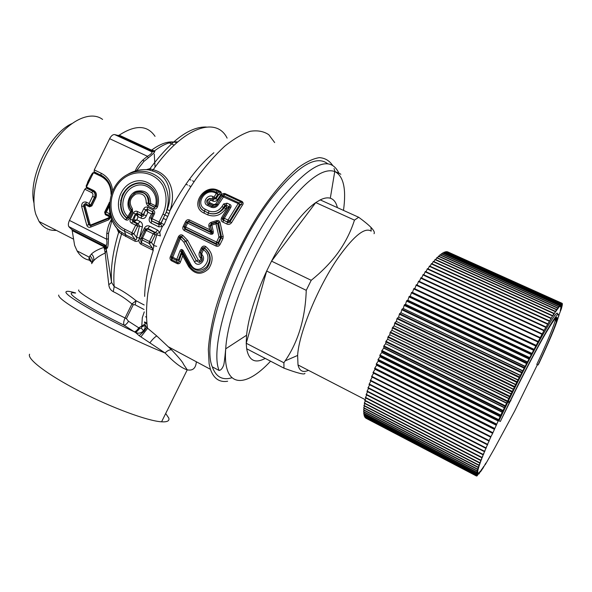 <?xml version="1.0" encoding="UTF-8"?>
<svg xmlns="http://www.w3.org/2000/svg" width="592" height="592" viewBox="0 0 592 592"><rect width="100%" height="100%" fill="white"/><g stroke="black" fill="none" stroke-linecap="round" stroke-linejoin="round"><path stroke-width="0.89" d="M110.075 214.075L106.368 212.069L105.346 213.512L104.984 212.609M91.856 205.898L95.793 197.891L92.641 196.329L89.096 203.522L90.576 205.269L89.658 205.949L90.916 205.439L91.856 205.898L89.525 206.845L85.907 205.047L84.027 206.068L89.111 224.768L90.125 224.575L90.872 224.953L90.835 225.633L108.839 218.396L109.128 215.599L105.443 213.771L105.302 214.674L104.629 212.225L108.588 204.181L109.017 204.388L109.328 203.722M33.944 202.93C27.794 178.695 49.018 134.044 71.713 123.669M109.313 206.083L106.368 212.069L104.629 212.225M89.525 206.845L89.658 205.949L85.929 203.885L86.195 202.087L89.096 203.522L89.555 205.683L85.929 203.885C84.397 203.626 83.642 204.344 83.664 206.046L88.756 224.753L90.702 225.73L108.706 218.485C110.09 217.471 110.193 216.42 109.032 215.333L105.443 213.771L104.962 212.913M111.052 194.383C110.985 185.91 107.574 179.857 100.818 176.224L100.951 175.313L94.113 172.02L94.121 172.524L92.559 172.975L90.487 176.342L86.121 186.073L86.957 187.22L93.765 190.55C96.37 192.208 97.044 194.65 95.793 197.891M94.113 172.02L94.283 169.911L109.631 138.691C111.222 135.753 112.894 134.384 114.648 134.584L118.111 135.472L119.214 135.168C135.464 124.631 147.408 125.03 155.045 136.367M102.594 119.429C91.064 110.578 69.989 119.606 53.865 142.28C37.681 164.85 30.066 196.611 35.89 214.489L39.094 221.519C43.349 227.89 49.129 230.85 56.432 230.399M91.508 262.027C89.303 260.635 88.534 259.007 89.2 257.143L91.449 253.998C94.121 251.496 98.302 249.284 104.007 247.367L104 246.797L106.449 248.596L107.182 248.226L105.598 245.599L68.79 226.595C68.043 225.064 68.265 223.006 69.456 220.416L84.789 189.233L86.721 187.583L86.121 186.073M156.443 206.253L155.555 205.801C159.056 192.622 146.483 181.011 134.584 186.162C122.559 190.809 118.689 208.909 128.079 216.805L128.738 217.508M156.414 206.364L154.801 207.126L149.428 204.529L150.679 203.448L148.363 203.337L148.94 204.566L154.727 207.363L153.446 208.776C155.356 209.427 156.725 208.717 157.561 206.645L156.369 206.512L154.727 207.363L155.555 205.801L150.679 203.448C150.309 193.48 145.44 189.447 136.064 191.342C128.323 194.339 125.304 205.653 130.706 211.47L131.609 211.677M156.725 205.106C159.988 190.765 145.987 178.799 133.274 184.756C120.405 190.18 116.691 209.753 127.006 218.041L131.483 210.301L131.735 211.411M128.886 202.679C128.745 205.676 129.611 208.221 131.483 210.301L131.535 210.101C127.154 203.137 128.612 197.306 135.901 192.615C144.108 191.024 148.266 194.598 148.363 203.337L146.209 202.893L147.652 205.964L149.428 204.529L148.851 203.315C150.59 194.561 140.57 188.337 133.718 193.821M127.006 218.041L128.605 217.775M154.253 154.105L155.06 167.129M135.205 171.029L135.842 170.836M111.518 219.151L110.623 220.986L111.592 221.467M79.298 234.217L79.121 233.218M135.398 170.629C136.922 166.988 139.468 163.399 143.042 159.855L143.9 161.409L148.237 157.901L147.438 156.281C151.034 154.253 152.484 152.751 151.781 151.759L151.611 151.123L154.564 150.849C163.288 144.219 170.999 141.251 177.704 141.947M119.214 135.168L151.582 150.124L154.564 150.849L154.823 151.426L151.781 151.759L114.648 134.584M131.705 211.485L131.535 210.101L132.282 208.495L132.712 211.966L131.705 211.485L128.575 217.834L125.282 219.565C126.977 220.609 128.412 220.194 129.581 218.322L128.575 217.834M69.175 227.076L72.054 229.763L74.607 245.332L77.086 250.89C80.453 256.521 85.004 259.696 90.739 260.421M91.642 263.669L93.358 261.079C95.867 258.179 99.811 255.492 105.198 253.028L108.802 284.737L111.585 282.465L106.442 250.157L105.198 253.028L104.007 247.367L106.442 250.157L105.827 246.931L104.88 246.072L106.027 245.525C106.945 244.851 107.145 242.75 106.627 239.205L106.767 233.574C107.381 228.608 108.669 224.405 110.623 220.986M107.182 248.226C107.922 247.426 108.336 244.281 108.425 238.776L108.543 233.241L106.767 233.574M148.237 157.901C152.551 154.453 154.749 152.292 154.823 151.426M146.342 169.645L150.005 168.639L147.822 169.608L152.248 170.896C168.861 175.195 173.315 193.584 167.203 209.664L169.934 210.708C183.594 185.081 198.239 165.76 213.867 152.743M146.853 169.682L145.21 169.601M114.759 225.389L117.401 228.793M150.975 218.278L149.672 217.449L152.84 211.951L153.313 213.52L152.84 211.951L153.21 209.997C154.697 210.893 155.082 212.225 154.364 214.008L152.077 218.648L151.034 218.152L151.722 220.564L152.077 218.648L159.041 222.044L158.671 223.961L151.582 220.897L150.96 218.322M151.041 218.145L153.313 213.52L154.364 214.008M152.847 211.929L147.29 209.257L145.78 209.894L143.723 208.828C144.685 207.178 145.98 206.66 147.593 207.274L147.26 209.22L145.713 209.842L147.245 209.191L152.854 211.921L153.343 213.46M135.96 214.6L137.381 213.941L141.532 215.976L141.103 215.362L136.937 213.327L135.398 213.941L133.415 212.957C134.384 211.314 135.664 210.804 137.27 211.411L137.285 213.823L135.746 214.437L138.047 216.679L141.207 218.233L141.532 215.976C142.761 216.657 143.449 216.228 143.604 214.696L145.713 209.842L143.419 214.437L141.103 215.362L141.444 213.453L137.27 211.411M135.05 241.27L135.176 239.582C136.412 240.056 136.878 239.331 136.56 237.414L139.505 226.092L137.647 226.151L133.903 233.759L131.587 234.676L124.483 231.132L125.785 234.891L121.922 232.486L121.552 234.025L135.05 241.27C137.522 241.81 138.994 240.722 139.475 238.006L142.339 226.943L139.505 226.092L138.173 223.717L136.974 223.746L135.672 225.175L137.647 226.151L136.974 223.746L132.815 221.697L131.513 223.117C130.048 222.215 129.67 220.89 130.381 219.121L132.364 220.098L133.748 220.054L134.31 221.593L136.9 219.913L138.047 216.679L137.285 213.823M134.31 221.593L132.815 221.697L132.364 220.098L135.398 213.941L135.746 214.437L133.748 220.054L136.9 219.913L140.06 221.46L138.173 223.717L134.014 221.667L133.563 220.069M140.659 239.457L141.488 237.54L142.517 238.065L142.169 239.952L141.488 237.54L145.247 229.903L147.852 228.49L145.669 229.141L144.492 228.009L139.586 238.065L140.659 239.457L141.051 242.528L153.032 248.536C153.631 248.359 153.816 247.345 153.58 245.488L156.643 246.331M108.425 238.776L106.627 239.205L69.456 220.416M111.962 220.276L108.543 233.241M143.9 161.409L136.656 170.614M116.92 228.445L118.267 231.709L118.052 229.829M117.645 229.311L119.377 230.791C112.85 224.546 109.505 216.605 109.35 206.971M118.267 231.709L118.689 232.264L118.141 229.911M206.268 127.021C189.795 126.533 171.036 140.4 150.005 168.639L150.923 169.053L149.31 169.978C141.458 168.824 133.962 170.474 126.814 174.936M157.095 233.396L147.852 228.49L149.732 226.218L157.583 230.081L159.796 232.501L157.095 233.396L156.858 234.765L155.208 234.832L151.434 242.491L142.517 238.065L146.283 230.421L153.224 233.847L154.512 232.404L155.208 234.832L153.224 233.847L149.45 241.514L149.095 243.408L152.61 248.307L152.47 249.994L153.269 250.268L153.032 248.536M149.672 217.449C148.636 219.898 149.154 221.8 151.234 223.147L158.745 226.832L162.334 226.536L159.796 232.501L160.336 235.964L156.858 234.765L153.58 245.488L151.434 242.491L149.095 243.408L142.169 239.952L140.926 244.207C138.817 242.461 138.373 240.411 139.586 238.065M150.923 169.053L153.21 169.719L152.248 170.896M227.121 138.136C216.383 116.054 182.987 126.977 153.21 169.719C170.844 174.359 176.238 193.717 169.934 210.708L169.046 213.594L166.16 212.321L161.017 223.036L158.671 223.961L159.1 224.575L160.765 224.605L161.172 223.251L164.228 224.538L162.334 226.536L160.765 224.605M147.26 209.22L147.874 212.195L151.411 213.912L153.298 213.557M145.78 209.894L147.874 212.195L146.328 215.814L143.604 214.696L141.444 213.453L143.723 208.828M108.802 284.737C109.128 287.934 110.615 290.243 113.279 291.664L114.197 286.602L111.585 282.465C110.46 268.391 112.82 251.659 118.689 232.264L119.606 232.663L119.377 230.791L121.922 232.486M113.279 291.664C119.599 294.668 125.815 298.768 131.935 303.955L136.093 300.743C128.893 294.883 121.589 290.169 114.197 286.602C112.857 272.024 115.307 254.493 121.552 234.025L119.606 232.663M125.682 236.578L125.785 234.891L135.176 239.582L131.587 234.676L131.92 232.789L124.801 229.245L124.483 231.132C102.801 220.853 105.931 183.964 129.078 173.774C141.599 168.365 155.777 171.939 163.54 182.676C168.75 191.704 169.623 201.591 166.16 212.321L167.203 209.664M157.583 230.081L155.703 232.36L154.512 232.404L147.578 228.986L146.283 230.421L145.247 229.903M149.732 226.218C147.6 225.286 145.854 225.885 144.492 228.009M158.745 226.832L159.1 224.575L151.582 220.897L151.234 223.147M141.207 218.233C143.493 219.025 145.203 218.219 146.328 215.814M142.339 226.943C142.842 224.405 142.087 222.577 140.06 221.46M139.475 238.006L136.56 237.414L133.903 233.759L131.92 232.789L135.672 225.175L131.513 223.117M210.338 234.084C212.617 234.684 213.586 233.766 213.246 231.324L211.84 225.108L215.984 223.798L218.951 236.926L215.984 243.578L218.071 242.794L218.47 243.586C218.219 244.933 217.545 245.236 216.457 244.503L216.028 246.028C217.789 246.694 219.151 246.139 220.098 244.378L218.47 243.586L221.29 237.888L220.564 237.755L218.071 242.794L185.703 227.076L187.657 223.117L210.338 234.084L211.3 232.797C212.38 233.759 212.602 233.5 211.951 232.012L213.246 231.324M177.363 263.699C179.065 264.017 180.123 263.344 180.538 261.671L178.902 261.087L181.818 253.25L181.537 251.8L179.901 251.149C180.664 249.195 181.729 248.951 183.098 250.423L182.247 251.163C181.737 249.898 181.5 250.105 181.537 251.8L178.399 259.969L178.902 261.087C178.954 262.493 178.51 263.026 177.57 262.685L177.363 263.699L171.362 260.687L180.434 238.472L183.838 242.165L194.42 261.738C198.061 268.605 207.178 260.051 202.005 254.767L201.798 253.45L200.755 252.828L201.317 255.833L202.005 254.767M169.046 213.594L166.241 219.773L163.303 218.404L161.172 223.251L159.041 222.044L162.97 214.06C167.159 204.003 167.077 194.398 162.719 185.252C156.022 174.292 142.591 169.948 130.358 174.581C107.633 183.365 103.829 219.336 124.801 229.245M166.241 219.773L164.228 224.538M131.935 303.955L133.296 304.651L126.392 318.674L125.023 317.971L131.935 303.955M75.325 293.084C72.927 292.603 71.58 292.67 71.299 293.269C69.405 295.526 93.129 310.09 124.172 325.26C125.63 324.978 127.08 323.639 128.516 321.256L126.392 318.674M128.516 321.256L138.757 327.827C137.24 330.21 135.753 331.535 134.303 331.816L124.172 325.26C123.277 323.883 123.565 321.456 125.023 317.971C97.665 304.451 77.263 292.004 78.662 290.043L78.714 289.947M144.167 304.976L136.093 300.743L135.109 304.806L144.034 309.498M29.6 354.201C26.67 358.878 47.723 374.914 79.942 391.438C112.095 407.969 147.808 421.03 161.579 421.815C167.24 422.14 169.645 420.905 168.809 418.107L165.693 413.497M141.377 328.257L141.725 326.991L145.018 325.326L145.047 328.153L143.523 330.765L141.377 328.257L139.89 328.405L135.723 332.645L139.142 335.686L143.997 331.32L146.624 327.413L156.747 335.945L171.532 349.828C179.028 357.672 183.017 362.482 183.498 364.258L187.242 369.845C192.578 370.918 195.589 368.461 196.278 362.482L196.352 361.771M143.997 331.32L143.523 330.765C141.281 333.081 138.683 333.71 135.723 332.645L134.628 332.001C136.086 331.705 137.573 330.388 139.09 328.049L139.89 328.405M183.172 226.44C182.395 228.253 182.795 229.644 184.378 230.606L184.778 229.089L216.457 244.503L215.984 243.578L185.274 228.645L184.778 229.089L184.223 226.951L184.645 226.566L185.703 227.076L185.274 228.645L184.645 226.566L186.621 222.089L188.663 221.216L189.603 220.002C187.871 219.358 186.517 219.898 185.548 221.615L186.621 222.089L184.223 226.951L183.172 226.44L185.548 221.615M220.564 237.755L220.675 236.6L218.951 236.926L220.564 237.755M220.098 244.378L222.903 238.717L221.29 237.888L221.489 236.756L220.675 236.6L217.612 223.547L215.984 223.798L215.851 222.585L211.714 223.865L211.84 225.108L210.508 225.833L211.951 232.012L211.507 231.309L210.767 231.946L211.3 232.797L188.626 221.845L186.584 222.636L187.657 223.117L188.663 221.216L210.715 231.857L211.507 231.309L210.234 225.656L211.714 223.865L211.218 223.554L210.234 225.656L208.924 226.351L209.701 229.689L211.433 231.235M216.583 220.646L211.078 222.348L211.218 223.554L216.739 221.8L216.583 220.646C218.418 220.217 219.58 220.86 220.061 222.57L218.463 222.777L217.612 223.547L215.851 222.585L216.739 221.8C217.967 221.304 218.544 221.63 218.463 222.777L221.489 236.756L223.199 236.467L222.903 238.717M198.253 259.932L199.519 260.561L199.245 262.397C202.02 261.124 202.619 259.266 201.058 256.81L201.317 255.833C203.019 259.215 202.331 261.405 199.245 262.397L196.47 261.02L198.253 259.932L196.47 261.02L185.903 241.255L181.618 236.741L179.413 237.888L179.42 237.318L171.332 257.298L179.413 237.888L180.434 238.472L181.648 237.029L185.599 241.314L183.838 242.165M198.179 259.814L187.649 240.448L182.78 235.327L181.618 236.741C180.752 235.912 180.02 236.104 179.42 237.318L178.407 236.741L170.385 256.602L171.332 257.298L171.562 259.673L177.57 262.685L176.549 260.45L176.771 259.37L171.843 256.691L172.575 258.467L176.549 260.45L178.399 259.969L176.771 259.37L179.901 251.149M205.75 246.568C203.966 245.591 202.486 246.057 201.295 247.967L202.346 248.566L200.503 252.777L202.353 249.151L203.411 249.75L204.632 248.292L202.353 249.151L202.346 248.566C202.945 247.338 203.692 247.145 204.588 247.996L205.75 246.568C213.098 252.791 214.06 260.191 208.643 268.768C201.48 275.369 194.835 274.666 188.707 266.659L189.462 266.074L182.721 253.613L181.818 253.25L182.639 253.235L182.247 251.163L189.936 264.994L189.462 266.074C195.064 273.467 201.028 274.029 207.355 267.762C211.929 259.977 211.011 253.383 204.588 247.996L204.632 248.292C210.745 253.835 211.374 260.08 206.512 267.036C200.399 272.105 194.872 271.425 189.936 264.994L190.713 264.35C198.712 278.802 216.28 258.068 203.411 249.75L201.798 253.45M190.713 264.35L183.098 250.423M187.649 240.448L185.599 241.314L196.292 260.761L194.42 261.738M141.725 326.991L142.302 317.697L144.27 311.888M139.142 335.686L165.094 353.01C174.085 362.467 181.47 368.076 187.242 369.845L161.579 421.815M75.628 292.959C69.871 291.234 66.689 290.857 66.082 291.819C63.211 294.313 96.333 314.012 134.303 331.816L134.628 332.001M189.603 220.002L209.701 229.689L210.767 231.946M199.519 260.561C200.843 260.066 201.132 259.148 200.392 257.816L201.058 256.81L200.503 252.777L199.46 252.148L201.295 247.967M181.996 253.657L182.721 255.788L182.639 253.235M58.697 295.06C58.112 297.865 69.234 305.62 92.063 318.318C114.138 330.403 143.56 344.359 165.094 353.01C167.27 350.686 169.416 349.628 171.532 349.828L168.824 347.045L210.449 369.319L209.124 363.88L208.332 349.509C209.139 337.995 211.418 324.875 215.177 310.149C223.872 279.742 239.568 244.866 257.749 215.836C271.513 194.738 285.529 178.133 298.087 167.721C306.116 161.927 313.227 158.56 319.414 157.627C324.964 158.042 329.352 160.61 332.571 165.323M138.757 327.827L144.737 324.201L146.624 327.413M140.896 336.855L147.549 328.39C146.098 318.563 146.187 306.893 147.83 293.403C150.39 279.061 154.46 263.832 160.047 247.73C169.682 222.844 181.692 199.867 196.063 178.814C205.624 165.915 215.155 155.06 224.642 146.261C233.892 138.824 242.431 133.836 250.275 131.291C257.557 130.151 263.729 131.298 268.79 134.717L274.673 142.568M212.987 201.132L212.587 200.977L214.023 197.062L216.435 193.392L215.303 192.866L215.954 192.141L217.086 192.666L216.435 193.392L217.863 194.346L219.181 194.05C220.342 193.281 220.55 192.622 219.787 192.074L220.402 191.401C221.63 192.563 221.697 193.762 220.594 195.005L219.181 194.05L215.976 198.838L213.49 199.119L215.481 198.009L212.905 196.537C207.422 193.754 201.694 202.864 207.4 205.409L208.177 204.484C205.69 201.872 206.253 199.83 209.871 198.372L213.49 199.119L212.987 201.132C214.548 201.746 216.036 201.295 217.427 199.785L215.481 198.009L217.863 194.346L217.086 192.666L219.787 192.074L217.493 191.001C204.188 184.8 191.734 205.705 204.543 211.211L203.951 213.083C189.122 206.342 203.826 183.157 218.108 190.335L215.954 192.141C204.736 185.955 191.941 205.091 204.543 211.129L208.362 212.95C214.615 215.022 219.662 213.194 223.495 207.474L224.287 207.762L225.567 205.735L226.507 207.526L225.767 208.702L224.287 207.762C219.847 213.423 214.541 215.177 208.362 213.031L204.543 211.129L205.165 209.213L208.991 211.026C214.208 212.787 218.544 211.292 222.007 206.541L223.628 203.944L225.567 205.735L226.277 205.498L226.507 207.526L227.387 207.94L221.489 217.886L222.659 218.263C222.089 219.44 222.407 220.113 223.613 220.283L223.147 217.93L229.674 207.037L229.304 207.259L229.208 206.541L230.873 207.341L224.316 218.307L228.046 220.076L238.206 203.559L239.642 204.521L238.85 202.819L238.206 203.559L222.259 196.396L224.094 195.937L238.85 202.819L241.536 202.205C242.306 202.76 242.113 203.433 240.951 204.21L239.642 204.521L229.585 220.986L230.014 221.763L240.951 204.21L242.372 205.172C243.475 203.914 243.393 202.701 242.135 201.524L241.536 202.205L224.449 194.243L224.094 195.937L218.285 204.788C216.406 207.363 214.052 208.169 211.226 207.222L212.003 206.29L208.177 204.484L209.257 203.678C207.193 202.005 207.392 200.237 209.871 198.372L210.463 200.392L211.462 200.451L212.905 196.537M221.245 195.308L222.437 195.567L225.056 193.577C223.214 193.295 221.941 193.88 221.245 195.308L215.732 203.974L216.901 204.284L213.076 205.476L213.823 204.603L215.732 203.974M231.561 222.673C230.133 224.42 228.564 224.864 226.854 223.998L227.469 222.118C228.608 223.066 229.459 222.947 230.014 221.763L231.561 222.673L242.372 205.172M221.489 217.886C220.742 219.95 221.245 221.378 222.999 222.163L223.613 220.283L227.469 222.118L229.585 220.986L228.046 220.076L227.402 222.007L223.68 220.239L224.316 218.307L222.659 218.263L229.104 207.4L227.387 207.94L228.934 206.756L229.104 207.4L229.74 204.432C230.976 204.884 231.354 205.853 230.873 207.341M220.061 222.57L223.199 236.467M211.078 222.348C209.22 223.251 208.502 224.583 208.924 226.351M170.385 256.602C169.66 258.105 169.985 259.466 171.362 260.687M200.392 257.816C198.979 256.151 198.668 254.264 199.46 252.148M182.78 235.327C181.034 234.373 179.576 234.846 178.407 236.741M188.707 266.659L182.721 255.788L180.538 261.671M227.639 381.248C219.454 382.602 213.727 378.628 210.449 369.319M334.051 168.572L335.005 171.584M231.886 377.77C222.459 380.589 215.925 376.941 212.291 366.84C200.658 340.444 232.145 247.759 272.631 196.907C298.013 165.701 316.394 154.675 327.783 163.821M225.767 208.702C220.979 215.296 214.977 217.36 207.77 214.903L208.991 211.026M217.427 199.785L220.594 195.005M218.285 204.788L217.109 204.469L222.437 195.567L217.109 204.469C215.843 206.349 214.141 206.956 212.003 206.29L213.076 205.476L209.257 203.678L210.005 202.804C209.043 201.879 209.198 201.08 210.463 200.392M229.74 204.432L227.076 203.182L226.1 205.076L228.934 206.756M225.434 205.439L226.1 205.076L225.101 204.884L223.495 207.474L222.007 206.541M215.303 192.866C205.069 187.671 194.59 204.395 205.165 209.213M227.076 203.182L223.628 203.944M476.279 475.598L365.257 417.723L365.382 417.36M476.197 475.124L364.679 416.997L364.901 416.405M476.227 474.429L364.221 416.05L364.539 415.229M476.375 473.489L363.865 414.874L364.295 413.83M476.641 472.327L363.636 413.482L364.176 412.217M478.876 467.103L477.004 470.995L363.518 411.877L364.169 410.382M477.529 469.293L363.518 410.041L364.287 408.332M478.151 467.436L363.636 407.999L364.531 406.075M478.898 465.349L363.88 405.735L364.894 403.603M481.681 459.103L479.742 463.07L364.25 403.27L365.39 400.932M482.68 456.543L480.726 460.524L364.739 400.599L366.004 398.061M483.79 453.775L481.821 457.771L365.353 397.728L366.744 395.005M485.003 450.808L483.028 454.804L366.085 394.664L367.61 391.763M486.321 447.648L484.345 451.644L366.981 391.438L368.594 388.345M487.734 444.311L485.773 448.285L367.95 388.019L369.704 384.756M489.229 440.788L487.297 444.74L369.038 384.43L370.925 381.019M490.79 437.088L488.933 441.04L370.244 380.686L372.272 377.126M492.662 433.344L490.657 437.155L371.569 376.793L371.739 376.305L373.656 373.219L492.662 433.344L500.802 415.103L516.735 382.343L544.115 330.314L554.075 313.368L553.328 315.388L556.591 309.483L555.666 311.829L557.686 307.884L556.68 310.393L558.67 306.53L557.575 309.179L560.927 303.881L559.647 306.848L561.86 303.282L560.654 306.678L562.333 303.607L560.779 307.041L562.4 304.11L560.794 307.618L562.348 304.828L560.705 308.402L562.193 305.753L560.513 309.387L561.934 306.893L560.21 310.578L561.564 308.232L558.559 316.084M492.47 433.115L372.997 372.768L373.182 372.264L375.091 369.275L494.453 429.378M375.18 369.06L494.557 429.156L375.091 369.275M375.18 369.053L374.529 368.587L376.623 365.212L496.325 425.278M496.607 424.087L376.386 363.821L376.719 364.99L496.436 425.049L376.623 365.212M376.386 363.821L378.258 361.053L498.279 421.067M498.671 419.647L378.133 359.44L378.355 360.824L498.39 420.831L378.258 361.053M378.133 359.44L379.975 356.806L500.299 416.753M500.802 415.103L379.975 354.985L380.079 356.576L500.41 416.516L379.975 356.806M379.975 354.985L381.788 352.492L502.379 412.343M381.892 352.262L502.49 412.099L381.788 352.492M381.892 352.255L381.662 351.012L383.675 348.111L504.51 407.858M505.25 405.772L383.905 345.883L383.786 347.874L504.628 407.614L383.675 348.111M383.905 345.883L385.636 343.686L506.693 403.307M506.811 403.063L385.636 343.686M385.747 343.449L385.984 341.266L387.664 339.238L508.92 398.712M509.039 398.468L387.664 339.238M387.782 339.001L387.871 337.196L389.758 334.761L511.177 394.087M511.296 393.843L389.758 334.761M389.876 334.532L390.069 332.549L391.897 330.292L513.464 389.447M513.582 389.203L391.897 330.292M392.022 330.062L392.318 327.909L394.094 325.837L515.765 384.807M515.891 384.563L394.094 325.837M394.213 325.607L394.901 322.721L396.322 321.412L518.081 380.175M518.2 379.938L396.322 321.412M396.448 321.182L396.958 318.703L398.586 317.023L520.398 375.58M520.516 375.343L398.586 317.023M398.712 316.801L399.615 313.619L400.88 312.702L522.714 371.029M522.832 370.799L400.88 312.702M401.006 312.48L402.005 309.172L403.189 308.447L525.015 366.544M525.134 366.315L403.189 308.447M403.307 308.232L404.41 304.799L405.505 304.281L527.294 362.126M527.413 361.912L405.505 304.281M405.624 304.073L406.526 301.047L407.821 300.211L529.544 357.805M529.662 357.59L407.821 300.211M407.947 300.011L409.227 296.377L410.138 296.259L531.764 353.594M531.875 353.387L410.145 296.259M410.256 296.067L411.625 292.344L412.439 292.426L533.94 349.495M534.051 349.295L412.446 292.433M412.557 292.241L413.712 288.918L414 288.452L414.718 288.733L536.071 345.521M536.174 345.336L414.726 288.741M414.829 288.556L416.354 284.708L537.987 341.421M538.239 341.517L417.071 285.041M417.079 285.026L418.67 281.126L540.096 337.544M419.373 281.452L420.949 277.722L542.139 333.836M421.63 278.033L423.176 274.496L544.107 330.306M423.842 274.799L425.345 271.454L545.994 326.969M426.003 271.758L427.454 268.62L547.792 323.831M428.105 268.916L429.503 265.986L549.502 320.886L429.503 265.986M430.14 266.274L431.472 263.551L551.122 318.156L431.472 263.566M432.108 263.847L433.366 261.338L552.632 315.669M433.995 261.627L435.172 259.348L554.045 313.39M435.808 259.636L436.896 257.587L555.355 311.34M437.532 257.875L438.524 256.047L556.554 309.52M439.16 256.336L440.063 254.73L557.642 307.936M440.7 255.026L441.499 253.65L558.619 306.589M442.143 253.946L442.831 252.799L559.477 305.479M443.489 253.095L444.059 252.185L560.224 304.614M444.725 252.481L445.184 251.785L560.853 303.977M445.865 252.096L446.205 251.622L561.371 303.578M446.893 251.933L561.771 303.407M400.873 376.098L400.569 376.579M398.401 380.005L398.098 380.471M384.045 352.203L384.275 351.641M386.006 347.608L386.258 347.038M485.011 464.705L485.825 463.092M485.181 464.794L494.29 448.788M537.388 364.709L514.722 410.966L494.29 448.795M558.167 317.726L558.056 318.119M555.747 318.437L556.413 318.74M558.952 315.788L558.485 316.454M489.325 440.84L488.933 441.04M369.016 384.408L487.305 444.755L487.801 444.348M367.921 387.997L485.78 448.292L486.372 447.678M366.944 391.416L484.352 451.652L485.048 450.83M366.085 394.664L483.028 454.804L483.901 453.62M365.353 397.728L481.821 457.771L482.717 456.558M481.71 459.118L480.748 460.517M364.25 403.27L479.742 463.07L480.793 461.457M363.88 405.735L478.884 465.386L480.815 461.471M478.884 465.386L480.016 463.595M363.636 407.999L478.136 467.488L480.038 463.61M478.136 467.488L479.35 465.519M363.518 410.041L477.507 469.36L479.372 465.534M477.507 469.36L478.876 467.11M363.636 413.482L476.612 472.409L478.44 468.598L477.056 470.943M476.612 472.409L478.04 469.967M363.865 414.874L476.338 473.585L478.062 469.974M476.338 473.585L477.833 471.003M364.221 416.05L476.183 474.532L477.848 471.01M476.183 474.532L477.796 471.72L476.146 475.25L477.751 472.394M365.257 417.723L476.22 475.731L477.766 472.409M476.22 475.731L477.899 472.734M478.114 472.912L476.412 475.99L477.892 472.771M476.479 475.901L478.121 472.919M476.715 476.02L478.454 472.83M476.9 475.709L478.462 472.845M477.122 475.827L480.075 471.358M478.765 473.844L480.09 471.365M478.965 473.948L481.644 469.352M480.497 471.565L481.659 469.36M480.689 471.661L482.569 468.057M481.503 470.129L482.576 468.065M481.688 470.226L483.568 466.585M482.591 468.501L483.583 466.585M482.769 468.598L485.832 463.092M510.622 400.51L500.336 421.489L498.96 420.801L508.328 401.154C533.214 349.428 559.455 303.888 557.375 314.722M556.835 317.297L555.703 320.886M555.821 317.919L555.215 320.664C552.676 328.967 546.534 343.56 536.796 364.428L538.002 365.005C547.763 344.13 553.927 329.544 556.502 321.249C558.633 313.531 555.081 317.46 545.854 333.052C536.707 348.732 522.632 375.668 510.208 401.361L510.926 400.666M508.328 401.154L509.719 401.835C522.699 375.002 537.403 346.86 546.934 330.521C556.547 314.293 560.239 310.208 558.012 318.259C555.318 326.947 548.873 342.183 538.683 363.984L538.002 365.005M509.719 401.835L500.336 421.489M507.588 401.864L508.987 402.553M265.209 358.404C255.063 363.828 248.877 360.609 246.657 348.755L246.228 343.249L246.575 335.235C248.477 317.312 255.167 295.919 266.659 271.04L271.543 261.153C278.314 248.122 285.44 236.548 292.922 226.44C301.21 215.355 308.824 207.4 315.765 202.582L320.242 199.896C324.209 197.957 327.561 197.395 330.306 198.216C333.821 199.349 336.182 202.486 337.373 207.637M304.932 373.286C304.85 375.01 297.865 373.308 283.99 368.165L246.657 348.755M283.99 368.165L283.886 362.763L246.228 343.249L266.659 271.04L306.249 290.332L311.207 280.305L271.543 261.153L315.765 202.582L354.467 220.128L358.671 217.257C364.265 221.364 368.357 224.731 370.947 227.35C373.848 230.377 374.884 232.493 374.04 233.707M283.886 362.763L285.144 360.876C298.309 341.569 305.339 318.052 306.249 290.332M308.447 370.333C302.956 372.842 299.471 371.043 298.005 364.946L297.628 355.444C298.797 333.067 318.659 285.166 339.186 256.321C354.297 235.483 364.968 227.084 371.191 231.132L370.947 227.35M354.467 220.128C350.723 231.909 345.069 243.023 337.507 253.457C330.477 262.892 321.715 271.839 311.207 280.305M358.671 217.257L320.242 199.896M144.182 231.479L145.506 228.771L144.182 231.479M86.047 187.938L92.87 191.275C94.986 192.622 95.534 194.62 94.513 197.254L90.576 205.269L90.916 205.439L94.853 197.432C95.919 194.679 95.342 192.6 93.136 191.201L93.765 190.55M108.588 204.181L109.424 202.272M112.613 190.454C111.577 182.388 107.751 176.638 101.128 173.204L100.855 175.032C107.552 178.577 111.141 184.497 111.614 192.814C111.104 184.63 107.552 178.799 100.951 175.313L94.017 171.747M86.195 202.087C83.109 201.569 81.6 203.012 81.652 206.423L84.027 206.068C84.005 204.558 84.671 203.922 86.032 204.151L85.907 205.047M85.033 205.883L90.125 224.575M81.652 206.423L86.735 225.138L89.111 224.768L90.835 225.633L90.635 227.106L108.662 219.861L110.882 217.19M90.872 224.953L108.854 217.715M108.662 219.861L109.143 218.226M109.853 216.753L109.032 215.333L109.32 213.534M108.98 216.502L105.302 214.674M105.05 212.439L109.305 204.514M100.818 176.224L93.98 172.938L93.159 173.278L86.721 186.369M94.121 172.524L93.98 172.938M92.641 196.329C93.277 194.672 92.937 193.421 91.605 192.57L93.136 191.201L86.321 187.864M93.159 173.278L92.559 172.975M90.487 176.342L87.527 182.366M176.823 142.716C169.845 140.482 161.431 142.946 151.582 150.124L150.523 150.457L118.111 135.472M185.895 184.208L187.531 184.97M189.1 185.703L190.824 186.517M86.735 225.138C87.438 226.995 88.741 227.654 90.635 227.106M101.128 173.204L94.283 169.911M129.174 186.598L128.686 187.59M120.827 203.567L120.346 204.536M126.259 189.196L125.371 191.009M121.501 198.875L120.62 200.658M84.789 189.233L91.605 192.57M109.631 138.691L147.438 156.281L143.042 159.855M150.523 150.457L151.611 151.123M156.369 206.512C160.846 191.801 146.853 178.355 133.489 184.171C119.984 189.388 115.958 209.916 126.858 218.33M72.268 230.636L104 246.797L103.822 245.924L71.861 229.526M103.652 245.695L104.88 246.072M123.476 192.896L121.93 195.996M132.712 211.966L129.581 218.322M146.209 202.893C146.128 195.663 142.694 192.703 135.901 194.021C129.863 197.906 128.656 202.73 132.282 208.495M153.446 208.776L147.652 205.964M157.561 206.645C162.452 190.543 147.142 175.854 132.534 182.218C117.771 187.93 113.368 210.36 125.282 219.565M153.21 209.997L147.593 207.274M133.415 212.957L130.381 219.121M91.849 263.248C92.974 260.421 92.3 257.964 89.829 255.885M93.358 261.079C94.298 258.438 93.662 256.077 91.449 253.998M146.276 317.12L145.588 316.772M167.802 216.472L162.97 214.06M152.47 249.994L140.926 244.207M146.742 323.247L144.537 322.129M144.663 296.4C144.84 283.087 147.711 267.71 153.269 250.268M133.296 304.651L135.109 304.806M144.552 322.633L146.801 323.772M196.278 362.482L196.633 361.927M149.954 342.701C152.492 339.371 154.756 337.114 156.747 335.945M184.378 230.606L216.028 246.028M207.77 214.903L203.951 213.083M218.108 190.335L220.402 191.401M210.005 202.804L213.823 204.603M242.135 201.524L225.056 193.577M226.854 223.998L222.999 222.163M212.587 200.977L211.462 200.451M211.226 207.222L207.4 205.409M555.548 319.399L556.117 319.658L555.555 319.384M556.369 318.881L555.725 318.592M446.975 251.8L561.764 303.43M446.057 251.755L561.349 303.622M445.036 251.94L560.816 304.051M443.896 252.347L560.165 304.717M442.661 252.984L559.403 305.62M441.314 253.85L558.53 306.752M439.871 254.945L557.538 308.129M438.324 256.277L556.436 309.742M436.689 257.831L555.222 311.584M434.957 259.614L553.897 313.664M433.137 261.62L552.469 315.973M431.235 263.854L550.937 318.496M429.252 266.296L549.309 321.249M427.202 268.953L547.585 324.209M425.086 271.817L545.772 327.376M422.903 274.88L543.878 330.736M420.668 278.129L541.895 334.288M418.389 281.555L539.845 338.01M416.065 285.159L537.721 341.91M535.812 345.454L414 288.452M413.712 288.918L535.538 345.957M533.577 349.635L411.625 292.344M411.336 292.833L533.303 350.153M531.298 353.942L409.227 296.377M408.939 296.881L531.017 354.475M528.982 358.367L406.822 300.529M406.526 301.047L528.693 358.922M526.628 362.903L404.41 304.799M404.114 305.331L526.332 363.458M524.246 367.521L402.005 309.172M401.716 309.712L523.95 368.091M521.848 372.213L399.615 313.619M399.326 314.174L521.552 372.79M519.443 376.963L397.247 318.148M396.958 318.703L519.147 377.548M517.031 381.759L394.901 322.721M394.62 323.284L516.735 382.343M514.626 386.576L392.6 327.339M392.318 327.909L514.337 387.168M512.243 391.401L390.343 331.979M390.069 332.549L511.947 391.993M509.875 396.218L388.137 336.626M387.871 337.196L509.586 396.81M507.544 401.013L385.984 341.266M385.732 341.836L507.263 401.605M383.66 346.446L504.969 406.349L383.66 346.446M503 410.471L381.899 350.464M381.662 351.019L502.726 411.048L381.662 351.012M379.746 355.533L500.543 415.665L379.738 355.518M498.42 420.179L377.911 359.966L498.412 420.194M376.179 364.346L496.355 424.627L376.172 364.324M494.609 428.416L374.736 368.098M374.536 368.609L494.372 428.934M492.699 432.611L373.182 372.264M490.872 436.667L371.739 376.305M489.14 440.574L370.407 380.219M487.497 444.311L369.179 383.979M485.958 447.87L368.076 387.59M484.522 451.252L367.092 391.031M483.198 454.434L366.226 394.294M481.977 457.416L365.479 397.373M480.874 460.191L364.857 400.259M479.89 462.752L364.361 402.952M479.017 465.09L363.984 405.439M478.262 467.206L363.732 407.718M477.626 469.093L363.599 409.775M477.108 470.751L363.592 411.625M476.708 472.179L363.703 413.253M476.434 473.378L363.932 414.659M476.271 474.34L364.28 415.85M476.22 475.073L364.731 416.812M476.294 475.568L365.301 417.552M212.291 366.84L219.121 370.481C207.896 344.263 239.73 251.437 280.06 200.318C310.408 163.562 330.033 154.527 338.927 173.227M270.566 361.187C244.977 388.922 222.651 388.359 225.715 348.836C227.587 312.887 255.737 245.414 286.01 206.268C307.344 179.184 323.587 167.595 334.746 171.517C343.545 175.987 346.461 188.944 343.486 210.397M189.373 179.346L190.898 180.057M192.511 180.812L194.146 181.574M129.197 186.584L128.716 187.575M120.827 203.604L120.346 204.566M73.023 238.902L39.094 221.519M174.211 145.107L167.943 142.25M68.79 226.595L106.027 245.517L106.508 246.405L105.827 246.931L72.054 229.763M122.1 195.589L123.254 193.273M118.03 229.777L117.719 229.141M118.163 230.022L118.733 230.369C114.789 226.455 112.08 221.734 110.586 216.206M91.923 263.092L89.2 257.143L77.086 250.89M144.537 321.9L146.712 323.003M144.566 322.877L146.831 324.009M555.718 318.6L556.362 318.888M447.907 251.963L562.141 303.326M447.108 251.681L561.845 303.282M446.205 251.622L561.438 303.459M445.184 251.785L560.92 303.874M444.059 252.185L560.276 304.517M442.831 252.799L559.529 305.405M441.499 253.65L558.656 306.523M440.063 254.73L557.671 307.884M438.524 256.047L556.584 309.475M436.896 257.587L555.377 311.303M435.172 259.348L554.06 313.36M433.366 261.338L552.647 315.647M374.529 368.587L494.379 428.919M372.99 372.738L492.47 433.1M371.554 376.764L490.657 437.133M370.229 380.656L488.933 441.018M364.739 400.599L480.726 460.524M363.518 411.877L477.004 470.995M364.679 416.997L476.146 475.25M365.937 418.226L476.412 475.99M555.215 320.664L556.502 321.249M556.732 317.675L557.153 317.867M340.777 174.233C340.933 174.544 341.577 174.122 334.746 171.517L330.306 198.216M219.121 370.481C220.86 370.229 222.333 368.542 223.539 365.434C223.998 364.879 224.716 359.344 225.715 348.836L246.575 335.235M365.19 399.63L298.005 364.946M297.628 355.444L285.144 360.876"/></g></svg>
